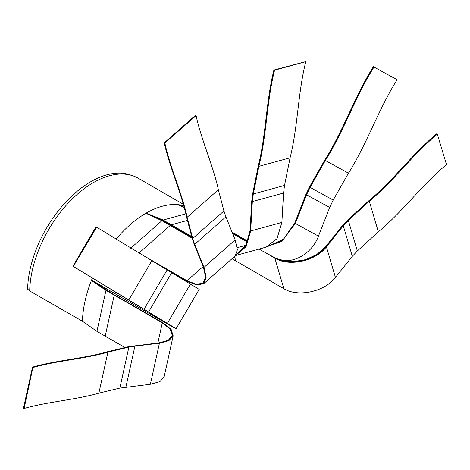 <?xml version="1.0" encoding="UTF-8"?>
<svg xmlns="http://www.w3.org/2000/svg" width="470" height="470" viewBox="0 0 470 470"><rect width="100%" height="100%" fill="white"/><g stroke="black" fill="none" stroke-linecap="round" stroke-linejoin="round"><path stroke-width="0.7" d="M29.692 290.495L27.595 289.285A89.394 51.612 -60 0 1 64.93 203.034A89.394 51.612 -60 0 1 131.6 175.41M32.918 367.346L24.111 408.471L32.918 367.346C55.454 360.754 85.211 358.598 107.677 352.024L128.662 346.966L159.224 343.129L168.671 340.527L172.86 335.75L170.833 329.37L162.661 322.796L114.592 295.107L91.997 280.461A89.083 51.43 -60 0 1 92.05 280.349M157.82 218.803L157.039 218.35M82.591 321.345L29.686 290.936A89.946 51.929 -60 0 1 69.689 201.542A89.946 51.929 -60 0 1 138.233 178.248L183.2 204.209M96.938 331.362L105.967 290.366L91.397 280.478C85.834 294.719 82.843 308.302 82.426 321.227L96.938 331.362L105.204 336.132L114.234 295.137L105.967 290.366L91.697 280.531A89.512 51.682 -60 0 1 91.826 280.214M91.438 280.508A89.946 51.929 -60 0 1 92.443 278.046M116.166 239.042A89.946 51.929 -60 0 1 183.582 205.66L177.478 204.609L183.97 207.135M149.76 215.066L163.025 220.518L191.954 237.538M163.008 220.512L191.854 237.168M155.253 217.61L162.978 220.812M146.176 213.069L163.119 220.03L163.061 220.424L191.819 237.027M146.211 213.439L163.061 220.424M185.732 213.862L163.119 220.03L171.386 224.801L171.309 225.189L171.386 224.801L187.454 220.407L171.386 224.801L191.684 236.522M184.023 207.341L177.196 204.591M192.107 238.131L170.199 225.483L139.108 252.889L170.199 225.483L161.933 220.712L145.853 213.257M130.719 248.219L161.933 220.712M104.311 287.522L163.166 321.527C178.388 330.269 179.728 330.839 167.179 323.237L175.798 328.601M106.837 289.003L163.325 321.621C178.682 330.439 180.034 331.021 167.373 323.348L176.068 328.759L199.186 289.403L171.673 272.671L148.555 312.027L167.373 323.348L190.491 283.992M106.555 288.839L107.019 289.115M92.414 278.017L91.568 280.061L163.108 321.492C178.283 330.204 179.616 330.774 167.108 323.196L175.715 328.518M106.267 288.662L106.808 288.985M107.565 287.164L106.573 288.844L114.839 293.615L115.726 292.105L114.839 293.615L162.896 321.363L163.196 320.851M33.141 367.475C55.66 360.884 85.417 358.733 107.9 352.153L128.886 347.095L134.943 346.049L159.406 343.264L168.936 340.638L173.166 335.821L171.121 329.382L162.873 322.743L106.343 290.278L91.732 280.555M32.53 367.123L32.835 367.299L23.806 408.295L23.5 408.119L32.53 367.123C55.102 360.525 84.853 358.369 107.289 351.801L128.275 346.743L158.907 342.889L168.207 340.333L172.326 335.639L170.34 329.358L162.285 322.884L106.279 290.307M262.994 251.28L274.827 258.106C289.026 266.983 315.64 261.173 326.403 246.844L335.433 277.418C324.67 291.741 298.056 297.551 283.857 288.68L235.799 260.932L234.501 256.538L235.799 260.932L231.998 258.741M305.512 61.752L274.298 70.283L305.512 61.752M235.975 255.01L246.039 246.245L250.428 230.888L252.114 201.501L253.083 193.851L258.653 166.227C266.42 135.607 266.514 101.009 274.298 70.283M235.623 255.469L246.086 246.691L250.657 230.97L252.343 201.577L253.307 193.975L258.87 166.357C266.643 135.713 266.737 101.115 274.521 70.412M235.588 255.51L265.826 247.243L276.977 238.672L281.871 222.439L283.557 193.047L284.52 185.444L290.084 157.826C297.857 127.182 297.951 92.584 305.735 61.881M273.91 70.059L305.43 61.705L273.91 70.059C266.12 100.827 266.026 135.425 258.265 166.004L252.696 193.622L251.714 201.36L250.028 230.752L245.91 245.534L236.439 254.246M236.093 254.846L246.016 246.086L250.34 230.864L252.026 201.471L253.001 193.799L258.571 166.18C266.337 135.571 266.431 100.968 274.216 70.236M232.65 233.619L247.537 242.214M396.492 79.377L373.374 66.717L396.492 79.377M266.825 246.938L283.31 239.289L294.661 223.25L305.882 194.58L309.477 187.042L324.729 160.158C343.511 130.407 354.503 96.638 373.374 66.717M264.733 247.543L282.599 240.34L294.995 223.356L306.223 194.692L309.783 187.219L325.034 160.335C343.829 130.554 354.821 96.785 373.673 66.893M232.644 233.596L247.543 242.203M232.38 232.95L247.708 241.797M232.021 232.057L247.919 241.233M373.762 66.94L397.103 79.73L373.762 66.94C354.909 96.826 343.917 130.595 325.117 160.382L325.034 160.335M263.088 247.996L282.065 241.216L295.33 223.462L306.558 194.797L310.088 187.395L325.34 160.511C344.152 130.701 355.144 96.932 373.979 67.069M274.374 257.507C288.703 266.549 311.446 255.516 318.454 236.128L329.676 207.458L333.207 200.055L348.458 173.172C367.264 143.368 378.256 109.598 397.103 79.73M264.246 247.678L282.435 240.593L295.089 223.385L306.311 194.721L309.865 187.266L325.117 160.382M281.471 260.168L293.145 261.69L305.571 259.669L316.956 254.399L325.704 246.591L342.571 225.518L347.712 220.054L368.697 200.878C394.001 179.887 411.432 154.795 436.859 133.686L437.194 133.956M276.554 258.612L288.862 261.884L302.827 260.733L315.993 255.375L326.057 246.721L342.924 225.641L348.017 220.23L369.003 201.054C394.324 180.039 411.761 154.947 437.165 133.862M273.734 257.161L275.038 257.913C289.12 266.707 315.476 260.956 326.151 246.756L343.018 225.676L348.1 220.277L369.085 201.101C394.418 180.081 411.849 154.994 437.247 133.909L446.5 164.606C421.108 185.685 403.677 210.772 378.338 231.798L369.308 201.231C394.653 180.198 412.09 155.106 437.47 134.038M335.433 277.418L352.306 256.338L357.353 250.974L378.338 231.798M326.403 246.844L343.276 225.77L348.323 220.407L369.308 201.231M164.676 143.068L196.108 115.685L164.676 143.068C169.6 166.451 182.019 193.828 186.925 217.128L192.488 238.325L194.48 244.265L203.757 267.324L205.972 277.112L203.622 283.334L196.924 284.844L187.142 281.113L155.229 262.689M196.108 115.685C201.031 139.05 213.451 166.427 218.356 189.751L223.926 210.942L225.9 216.84L235.176 239.906L237.415 249.776L235.041 256.056L203.833 283.569L197.065 285.096L187.201 281.33L161.233 266.337M164.9 143.191C169.823 166.562 182.237 193.94 187.142 217.258L192.712 238.454L194.686 244.353L203.962 267.412L206.201 277.282L203.833 283.569M164.594 143.015L195.808 115.508L195.502 115.332L164.288 142.845L164.594 143.015C169.523 166.409 181.937 193.787 186.843 217.081L192.406 238.278L203.68 267.295L205.889 277.041L203.545 283.245L196.871 284.755L187.125 281.037L153.003 261.338M144.772 256.332L187.042 280.737L196.672 284.415L203.263 282.922L205.572 276.801L203.393 267.171L194.116 244.106L192.101 238.102L186.537 216.905C181.637 193.634 169.224 166.257 164.288 142.845M96.644 227.192L73.302 266.42L96.644 227.192L171.673 272.671M73.526 266.549L128.762 300.013L73.302 266.42M128.539 299.884L167.179 323.237M151.88 260.656L128.762 300.013L148.555 312.027M96.033 226.84L72.915 266.196L73.22 266.373L96.338 227.016L96.033 226.84M175.328 328.324L72.915 266.196M73.22 266.373L167.114 323.196M166.844 323.049C179.199 330.533 177.883 329.969 162.896 321.363M24.111 408.471C46.642 401.879 76.398 399.723 98.87 393.143L119.856 388.091L150.377 384.26L159.906 381.634L164.136 376.817L173.166 335.821M32.835 367.299C55.384 360.702 85.135 358.551 107.595 351.977L128.58 346.919L134.696 345.861L159.154 343.077L168.571 340.486L172.743 335.727L170.728 329.37L162.579 322.814L114.234 295.137L105.204 336.132L124.961 347.541M290.084 157.826L258.87 166.357M253.307 193.975L284.52 185.444M283.557 193.047L252.343 201.577M250.657 230.97L281.871 222.439M237.291 247.667L246.057 245.27M348.458 173.172L325.34 160.511M310.088 187.395L333.207 200.055M329.676 207.458L306.558 194.797M295.33 223.462L318.454 236.128M348.323 220.407L357.353 250.974M352.306 256.338L343.276 225.77M283.857 288.68L274.827 258.106M218.356 189.751L187.142 217.258M192.712 238.454L223.926 210.942M225.9 216.84L194.686 244.353M203.962 267.412L235.176 239.906M187.042 280.737L203.14 266.555M144.014 309.284L167.138 269.927M107.9 352.153L98.87 393.143M119.856 388.091L128.886 347.095M134.943 346.049L125.913 387.045M150.377 384.26L159.406 343.264M157.855 343.012L162.285 322.884M106.367 288.727L106.737 288.944M106.014 288.515L106.514 288.809M236.022 254.946L236.422 254.84M259.023 249.106L274.827 257.76M204.415 282.482L203.545 283.245M172.743 335.727L172.508 336.802"/></g></svg>
